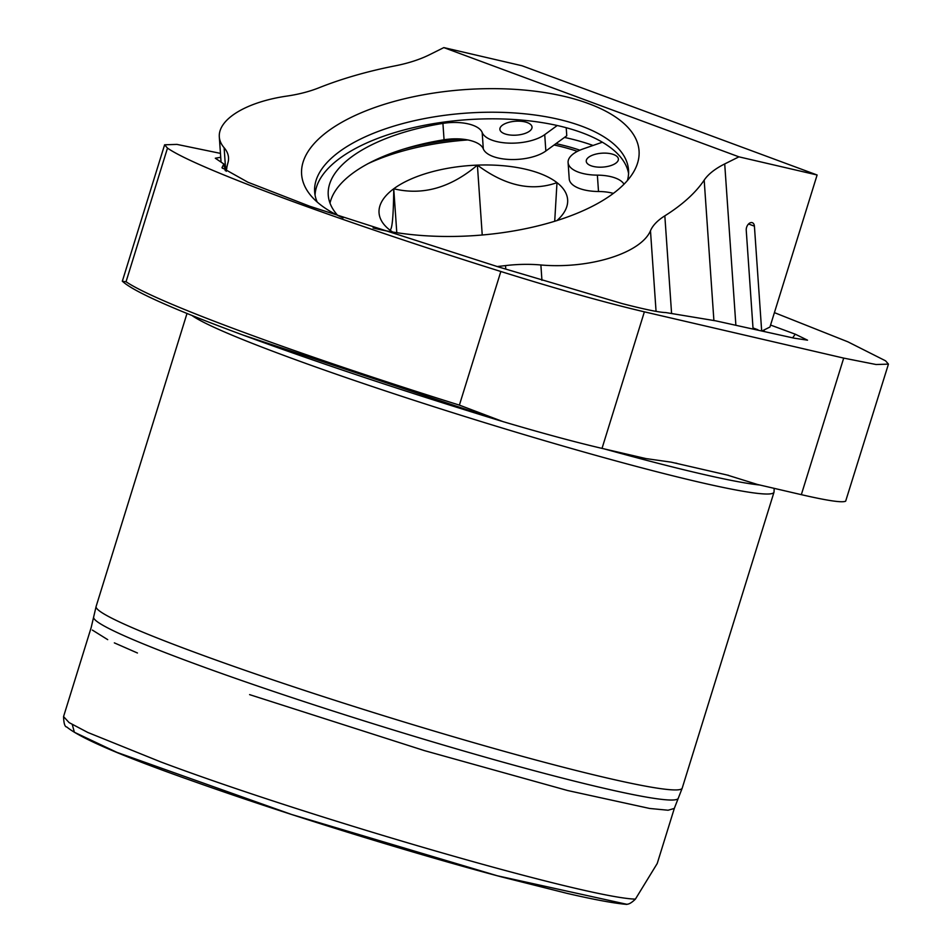 <?xml version="1.0" encoding="UTF-8"?>
<svg xmlns="http://www.w3.org/2000/svg" width="952" height="952" viewBox="0 0 952 952"><rect width="100%" height="100%" fill="white"/><g stroke="black" fill="none" stroke-linecap="round" stroke-linejoin="round"><path stroke-width="1.43" d="M671.101 462.137L727.126 475.024L757.375 484.449L801.334 494.659L843.698 358.107L644.373 311.839C605.508 302.688 557.658 289.241 500.835 271.498L459.388 405.124L502.942 421.605C542.057 433.172 575.079 442.097 602.021 448.392L645.98 458.59L671.101 462.137M774.178 488.352L774.036 491.97A306.806 19.207 -162.8 0 1 773.976 492.291A306.806 19.207 -162.8 0 1 598.023 455.984A306.806 19.207 -162.8 0 1 285.6 356.048A306.806 19.207 -162.8 0 1 191.828 315.386M137.445 653.001L114.347 642.874M107.707 639.649L92.344 630.069M626.856 904.4C614.302 903.353 594.453 899.688 567.309 893.428L501.395 876.875C409.134 852.349 283.922 813.496 194.184 781.556C123.344 756.673 80.872 738.49 66.807 727.019C64.855 726.912 63.772 723.437 63.558 716.594L69.079 722.58L87.786 732.457L160.745 761.921C308.829 817.554 586.932 897.95 635.401 899.128L657.225 863.5L674.313 808.427L668.102 810.235L649.657 808.462L567.642 790.529L424.413 750.616L249.602 694.627M220.447 153.379L176.953 144.395L164.613 144.799L122.344 281.197C133.185 291.348 173.288 309.257 242.641 334.925C316.921 362.295 403.231 391.046 501.549 421.189M122.677 280.84C121.558 281.173 122.677 281.459 126.045 281.732L167.492 148.107C181.249 157.687 219.817 174.311 283.196 197.968C345.326 221.007 426.068 248.079 500.835 271.498M635.401 899.128C631.402 903.031 628.284 904.697 626.059 904.126L497.444 875.804L291.574 814.472L116.894 752.354L74.375 732.266L72.292 724.555M843.698 358.107L876.102 364.521L888.442 364.128L845.662 501.168C842.425 502.906 827.645 500.728 801.334 494.659M500.181 420.772L242.796 334.973M770.561 325.048L795.277 334.2L807.522 340.173L794.277 338.198L715.595 320.812L665.722 312.553C659.45 312.435 644.992 309.471 622.37 303.64L498.669 267L309.852 206.286L247.901 182.225L221.983 167.695L223.791 163.958L215.307 158.222L220.721 157.294M164.613 144.799L167.492 148.107M888.442 364.128L885.562 360.82L847.887 341.827L774.416 312.637M795.277 334.2L792.635 337.817M762.742 330.63L764.587 331.308M223.28 165.053L226.409 170.122M225.124 170.551L226.397 170.003M343.101 217.913A169.135 73.161 176 0 1 309.59 194.018A169.135 73.161 176 0 1 381.716 105.16A169.135 73.161 176 0 1 588.586 103.613A169.135 73.161 176 0 1 633.842 171.562A169.135 73.161 176 0 1 373.065 227.968M627.428 180.547A157.318 68.056 -4 0 0 628.534 170.11A157.318 68.056 -4 0 0 581.589 126.14A157.318 68.056 -4 0 0 408.682 122.046A157.318 68.056 -4 0 0 314.648 191.852A157.318 68.056 -4 0 0 317.183 202.038M564.476 137.433A173.085 74.875 176 0 1 593.048 145.466M579.851 150.202A157.318 68.056 -4 0 0 555.932 143.657M460.839 139.016A157.318 68.056 -4 0 0 402.91 149.309M315.064 195.136A157.318 68.056 176 0 1 412.656 127.806A157.318 68.056 176 0 1 582.053 132.744A157.318 68.056 176 0 1 628.57 173.431M505.762 269.095L505.524 265.596A244.795 105.898 176 0 1 497.087 266.536M226.267 171.312A244.795 105.898 176 0 1 227.933 162.84A76.743 33.201 176 0 0 228.516 157.615A76.743 33.201 176 0 0 224.125 147.727A84.419 36.521 -4 0 1 219.305 136.838L221.042 161.864M505.524 265.596A76.743 33.201 176 0 1 540.879 264.977A84.419 36.521 -4 0 0 650.478 230.753A76.743 33.201 176 0 1 664.829 215.842A244.795 105.898 -4 0 0 704.183 180.13A84.419 36.521 176 0 1 724.71 163.934L738.931 156.842L443.822 47.6L429.602 54.692A84.419 36.521 176 0 1 395.342 65.807A244.795 105.898 -4 0 0 318.932 87.798A76.743 33.201 176 0 1 286.742 96.104A84.419 36.521 -4 0 0 219.305 136.838M738.931 156.842L817.113 174.989L521.993 65.748L443.822 47.6M817.113 174.989L769.942 327.036L762.397 330.796M761.648 330.63L754.412 226.16A5.843 3.808 -69.7 0 0 752.354 222.708A5.843 3.808 -69.7 0 0 748.105 224.482A5.843 3.808 -69.7 0 0 746.237 230.241L753.044 328.63M752.996 327.94L757.923 329.761M504.691 133.804A16.113 6.973 -4 0 0 522.398 134.22A16.113 6.973 -4 0 0 532.037 127.068A16.113 6.973 -4 0 0 527.23 122.57A16.113 6.973 -4 0 0 509.522 122.154A16.113 6.973 -4 0 0 499.883 129.293A16.113 6.973 -4 0 0 504.691 133.804M613.588 154.533A16.113 6.973 176 0 1 618.395 159.043A16.113 6.973 176 0 1 608.756 166.184A16.113 6.973 176 0 1 591.049 165.767A16.113 6.973 176 0 1 586.242 161.269A16.113 6.973 176 0 1 595.869 154.117A16.113 6.973 176 0 1 613.588 154.533M337.722 215.402A150.035 64.903 176 0 1 328.238 195.029A150.035 64.903 176 0 1 442.918 123.391A32.225 13.947 176 0 1 482.176 132.506A34.308 14.839 -4 0 0 491.97 140.146A34.308 14.839 -4 0 0 544.722 134.637L557.229 125.521M330.011 203.121A150.035 64.903 176 0 1 444.06 139.766A32.225 13.947 176 0 1 483.307 148.869A34.308 14.839 -4 0 0 493.1 156.509A34.308 14.839 -4 0 0 545.853 150.999L566.773 135.755L566.214 127.723M602.366 142.217L583.219 148.881A34.308 14.839 -4 0 0 568.094 162.518A34.308 14.839 -4 0 0 578.328 172.11A34.308 14.839 -4 0 0 597.368 175.144A32.225 13.947 176 0 1 624.012 184.236M568.094 162.518L569.225 178.881A34.308 14.839 -4 0 0 579.459 188.472A34.308 14.839 -4 0 0 598.51 191.507A32.225 13.947 176 0 1 613.421 193.399M577.376 151.368A153.891 66.569 -4 0 0 554.076 145.001M467.789 139.944A153.891 66.569 -4 0 0 402.339 151.142A153.891 66.569 -4 0 0 367.579 163.863M556.849 220.65A94.522 40.888 -4 0 0 557.432 220.126A94.522 40.888 -4 0 0 556.991 182.641A94.522 40.888 -4 0 0 477.392 165.124A94.522 40.888 -4 0 0 393.747 188.77A94.522 40.888 -4 0 0 389.689 229.932A94.522 40.888 -4 0 0 391.974 231.586A94.522 40.888 -4 0 0 392.617 232.026M554.707 221.316L556.991 182.641C531.716 191.709 505.191 185.866 477.392 165.124C450.546 187.853 422.664 195.731 393.747 188.77C393.438 217.223 392.081 230.943 389.689 229.932L392.581 232.002M482.236 235.025L477.392 165.124M396.794 232.693L393.747 188.77M63.558 716.594L91.19 627.511L93.617 617.134A306.032 19.159 17.2 0 0 191.102 662.402A306.032 19.159 17.2 0 0 501.537 761.755A306.032 19.159 17.2 0 0 678.193 798.466L674.313 808.427M187.008 313.446L96.128 606.424A306.806 19.207 17.2 0 0 193.803 651.965A306.806 19.207 17.2 0 0 506.238 751.901A306.806 19.207 17.2 0 0 682.191 788.208L773.976 492.291M759.815 485.02A304.569 19.064 -162.8 0 1 604.532 448.975M459.388 405.124A382.168 23.919 -162.8 0 1 241.749 331.593A382.168 23.919 -162.8 0 1 126.045 281.732M644.373 311.839L602.021 448.392M225.422 166.386L224.125 147.727M540.879 264.977L541.938 280.316M713.905 320.598L704.183 180.13M664.829 215.842L671.553 313.041M656.059 311.375L650.478 230.753M724.71 163.934L735.837 324.656M754.412 226.16L748.546 223.994M545.853 150.999L544.722 134.637M442.918 123.391L444.06 139.766M597.368 175.144L598.51 191.507M483.307 148.869L482.176 132.506M677.062 463.398L675.789 463.077M727.126 475.036L728.494 475.31M678.193 798.466L682.191 788.208M93.617 617.134L96.128 606.424M226.814 168.421L223.78 163.97M222.494 168.337L222.03 167.659"/></g></svg>
